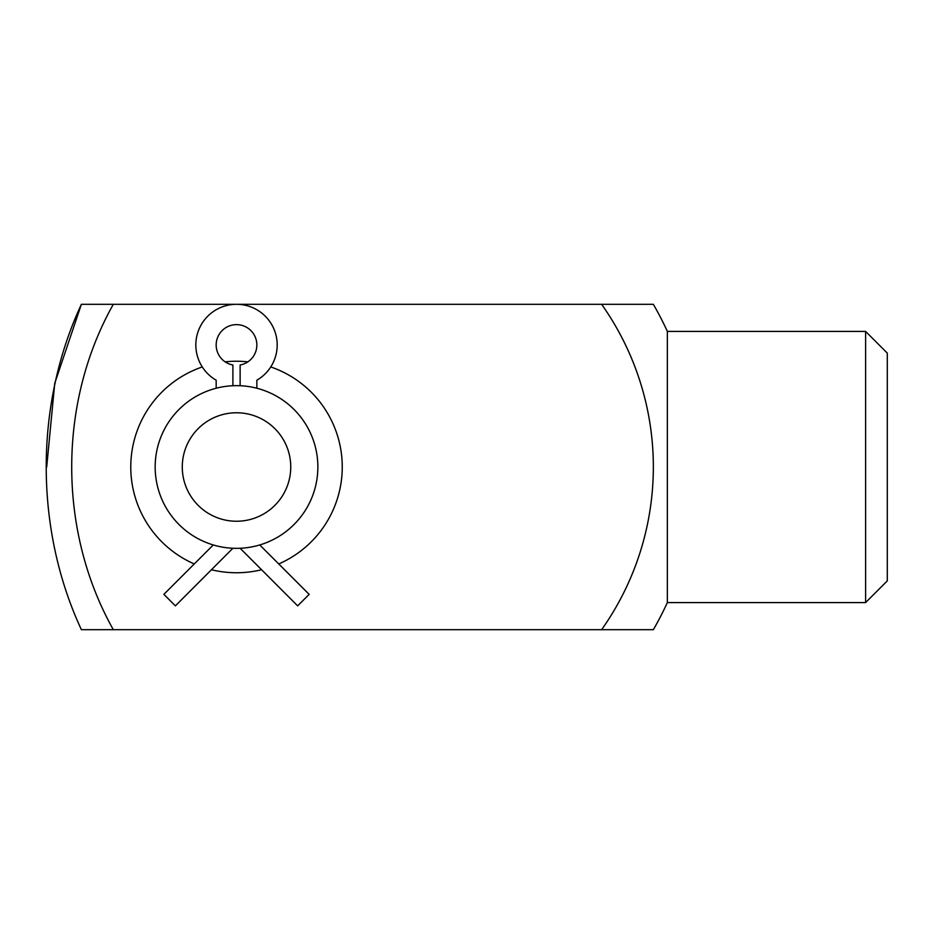 <?xml version="1.0" encoding="UTF-8"?>
<svg xmlns="http://www.w3.org/2000/svg" width="934" height="934" viewBox="0 0 934 934"><rect width="100%" height="100%" fill="white"/><g stroke="black" fill="none" stroke-linecap="round" stroke-linejoin="round"><path stroke-width="1.4" d="M113.318 629.691C57.698 530.722 57.99 402.496 113.318 304.309L81.386 304.309C34.418 404.971 34.581 529.088 81.386 629.691L601.636 629.691A281.799 281.799 0 0 0 601.636 304.309L113.318 304.309M46.7 467L54.744 383.325L81.386 304.309M225.164 361.855A105.752 105.752 0 0 1 247.86 361.855M270.743 366.945A105.752 105.752 0 0 1 278.741 563.949M261.532 569.752A105.752 105.752 0 0 1 211.493 569.752M194.284 563.949A105.752 105.752 0 0 1 202.281 366.945M236.512 385.649A81.351 81.351 0 0 1 306.959 507.676A81.351 81.351 0 0 1 166.065 507.676A81.351 81.351 0 0 1 236.512 385.649L232.893 385.73L232.893 364.996A20.338 20.338 0 0 1 219.537 333.777A20.338 20.338 0 0 1 253.488 333.777A20.338 20.338 0 0 1 240.131 364.996L240.131 385.73L236.512 385.649M236.512 412.77A54.23 54.23 0 0 1 283.481 494.121A54.23 54.23 0 0 1 189.544 494.121A54.23 54.23 0 0 1 236.512 412.77M256.85 388.24C265.816 390.902 265.816 390.902 256.85 388.24L256.85 380.208A40.676 40.676 0 0 0 267.673 318.833A40.676 40.676 0 0 0 205.352 318.833A40.676 40.676 0 0 0 216.174 380.208L216.174 388.24C207.208 390.902 207.208 390.902 216.174 388.24C207.208 390.902 207.208 390.902 216.174 388.24M259.745 544.954C264.894 543.308 264.894 543.308 259.745 544.954L309.154 594.363L297.654 605.874L240.131 548.27M213.279 544.954L163.87 594.363L175.37 605.874L232.893 548.27L234.691 548.328M601.636 304.309L653.345 304.309A325.394 325.394 0 0 1 667.355 331.418L667.355 602.582A325.394 325.394 0 0 1 653.345 629.691L601.636 629.691M865.608 602.582L887.3 580.89L887.3 353.11L865.608 331.418L865.608 602.582L667.355 602.582M865.608 331.418L667.355 331.418"/></g></svg>
